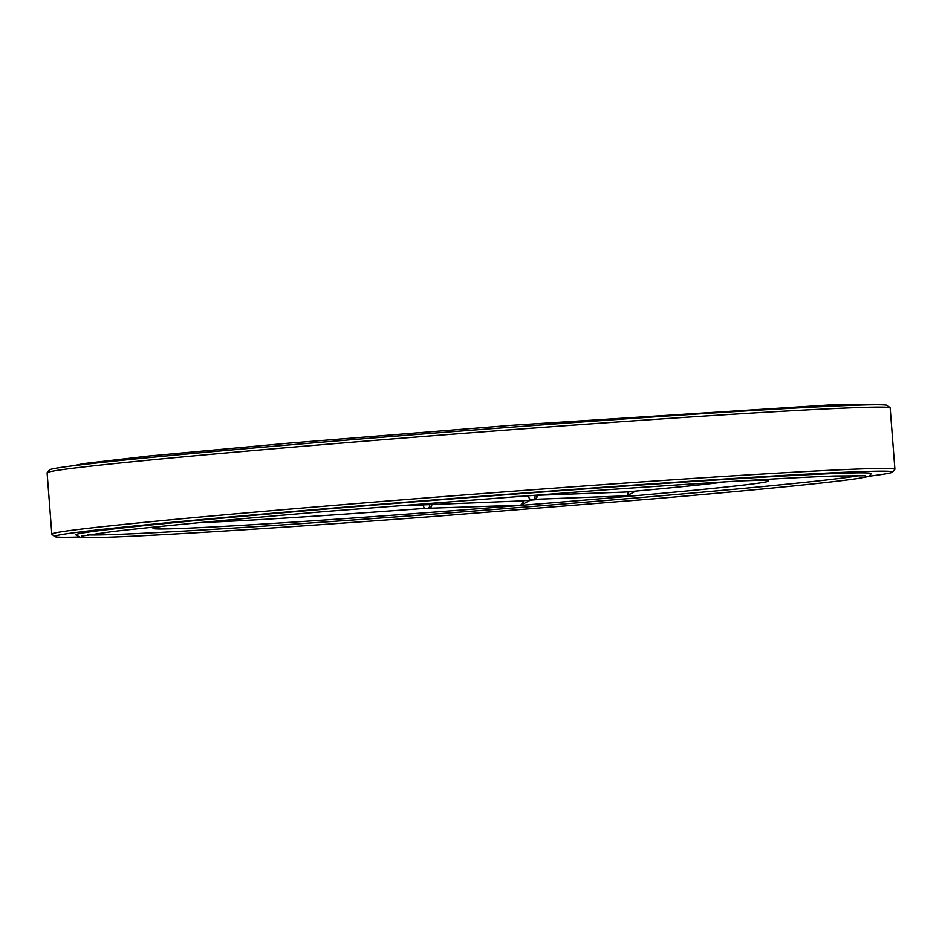 <?xml version="1.0" encoding="UTF-8"?>
<svg xmlns="http://www.w3.org/2000/svg" width="942" height="942" viewBox="0 0 942 942"><rect width="100%" height="100%" fill="white"/><g stroke="black" fill="none" stroke-linecap="round" stroke-linejoin="round"><path stroke-width="1.41" d="M534.868 495.374A3.462 3.167 75.6 0 1 532.725 499.743A3.462 3.167 75.6 0 1 528.733 495.61M635.567 491.123L626.983 495.833A3.462 3.132 63.9 0 1 626.053 496.104M79.128 537.034A420.226 7.336 -4.4 0 1 54.648 536.575L51.892 534.22A422.793 7.383 -4.4 0 1 51.822 534.09L47.1 472.79A422.793 7.383 -4.4 0 1 47.159 472.66L49.514 469.905A420.226 7.336 -4.4 0 1 386.149 436.911A420.226 7.336 -4.4 0 1 852.451 405.319A420.226 7.336 -4.4 0 1 887.352 405.437L890.108 407.792A422.793 7.383 -4.4 0 1 890.178 407.921L894.9 469.222A422.793 7.383 -4.4 0 1 894.841 469.352L892.486 472.107A420.226 7.336 -4.4 0 1 868.359 476.311M47.159 472.66A422.793 7.383 -4.4 0 1 385.843 439.467A422.793 7.383 -4.4 0 1 854.995 407.674A422.793 7.383 -4.4 0 1 890.108 407.792M51.822 534.09A422.793 7.383 -4.4 0 1 386.962 501.062A422.793 7.383 -4.4 0 1 859.716 468.975A422.793 7.383 -4.4 0 1 894.9 469.222M429.493 504.288A3.462 3.167 75.6 0 1 427.35 508.656A3.462 3.167 75.6 0 1 423.37 504.512M54.648 536.575A420.226 7.336 -4.4 0 1 384.101 503.911A420.226 7.336 -4.4 0 1 857.561 471.73A420.226 7.336 -4.4 0 1 892.486 472.107M838.086 473.379A398.902 6.959 -4.4 0 1 871.268 473.673C868.253 476.876 871.291 475.969 858.609 478.383C829.561 482.716 761.242 489.534 653.642 498.824L431.248 516.652C314.581 525.365 221.441 531.571 151.85 535.256C110.944 537.411 87.064 538.07 80.211 537.234L75.855 534.879A398.902 6.959 -4.4 0 1 390.153 503.805A398.902 6.959 -4.4 0 1 838.086 473.379M859.669 475.463A391.071 6.829 -4.4 0 1 474.073 511.023A391.071 6.829 -4.4 0 1 87.594 534.879M164.297 526.036A308.658 5.381 175.6 0 0 153.04 528.332A308.658 5.381 175.6 0 0 461.191 510.058A308.658 5.381 175.6 0 0 768.519 480.973A308.658 5.381 175.6 0 0 740.247 480.926M530.358 500.155L521.621 504.747A3.462 3.132 63.9 0 1 520.69 505.018M404.942 505.536A5.122 4.698 -92.1 0 0 404.919 505.607L520.502 500.956A276.83 4.828 -4.4 0 0 544.629 498.977M404.919 505.607L423.311 504.924M425.16 508.362A276.83 4.828 -4.4 0 1 201.871 522.421M725.246 481.845A276.83 4.828 -4.4 0 1 625.076 492.065L524.282 495.763M513.52 496.575L528.686 496.022M536.846 495.304A3.462 3.167 75.6 0 1 534.597 499.26L532.725 499.743M537.128 495.292A3.462 3.167 88.1 0 1 534.444 499.295M628.455 491.759A3.462 3.132 63.9 0 1 626.983 495.833L534.361 499.319M627.961 491.806A3.462 3.167 88.1 0 1 625.052 496.316M522.61 500.779A3.462 3.167 88.1 0 1 519.69 505.23L428.987 508.233M431.754 504.205A3.462 3.167 88.1 0 1 429.069 508.209M523.104 500.744A3.462 3.132 63.9 0 1 521.621 504.747L519.69 505.23M431.471 504.217A3.462 3.167 75.6 0 1 429.222 508.174L427.35 508.656M862.86 404.978L829.396 404.954L510.752 425.36L288.358 443.187L148.836 456.022L83.391 463.629L73.641 465.701M865.557 475.769L834.494 475.993C786.758 477.829 708.784 482.575 600.56 490.205L327.663 511.329C227.882 519.737 155.983 526.496 111.992 531.606L81.813 536.08"/></g></svg>
